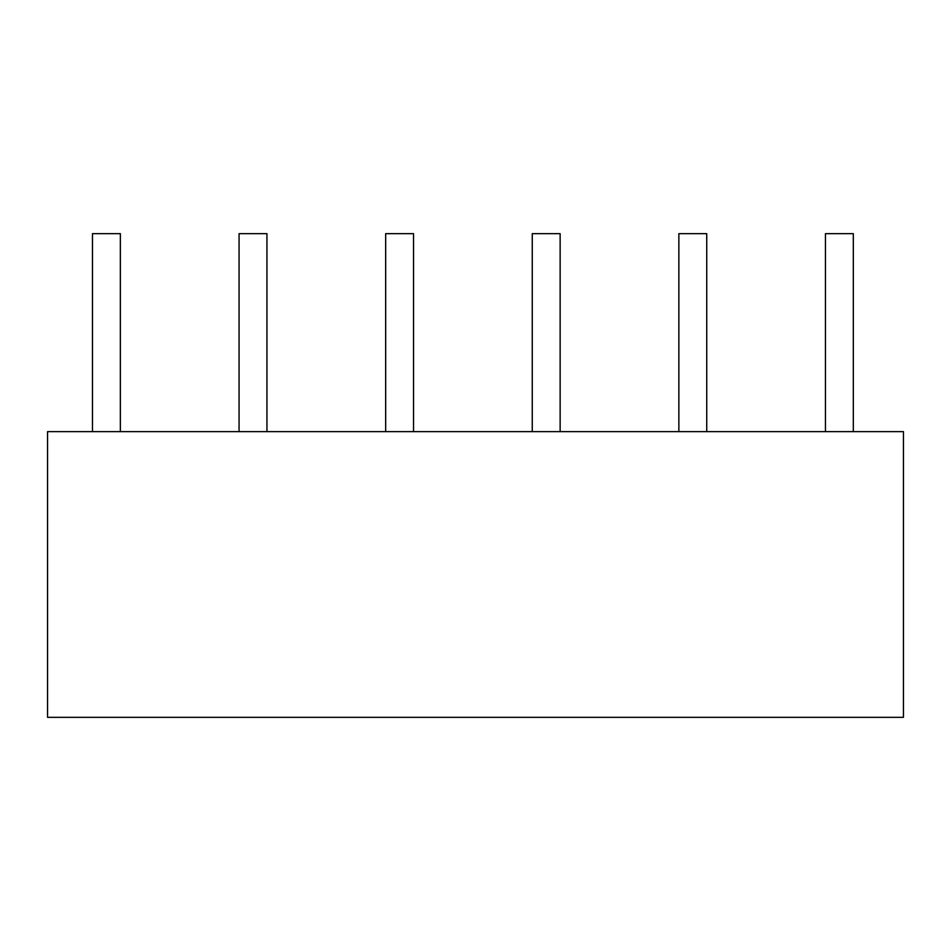 <?xml version="1.0" encoding="UTF-8"?>
<svg xmlns="http://www.w3.org/2000/svg" width="951" height="951" viewBox="0 0 951 951"><rect width="100%" height="100%" fill="white"/><g stroke="black" fill="none" stroke-linecap="round" stroke-linejoin="round"><path stroke-width="0.71" stroke-dasharray="4.75 3.57" d="M47.55 717.327L47.55 431.635L903.45 431.635L903.45 717.327L47.55 717.327M266.946 431.635L239.07 431.635L266.946 431.635L266.946 233.673L239.07 233.673L239.07 431.635M413.542 431.635L385.666 431.635L413.542 431.635L413.542 233.673L385.666 233.673L385.666 431.635M560.139 431.635L532.263 431.635L560.139 431.635L560.139 233.673L532.263 233.673L532.263 431.635M706.736 431.635L678.859 431.635L706.736 431.635L706.736 233.673L678.859 233.673L678.859 431.635M853.32 431.635L825.444 431.635L853.32 431.635L853.32 233.673L825.444 233.673L825.444 431.635M120.361 431.635L92.485 431.635L120.361 431.635L120.361 233.673L92.485 233.673L92.485 431.635"/><path stroke-width="1.43" d="M47.55 431.635L47.55 717.327L903.45 717.327L903.45 431.635L47.55 431.635M120.361 431.635L120.361 233.673L92.485 233.673L92.485 431.635M266.946 431.635L266.946 233.673L239.07 233.673L239.07 431.635M413.542 431.635L413.542 233.673L385.666 233.673L385.666 431.635M560.139 431.635L560.139 233.673L532.263 233.673L532.263 431.635M706.736 431.635L706.736 233.673L678.859 233.673L678.859 431.635M853.32 431.635L853.32 233.673L825.444 233.673L825.444 431.635"/></g></svg>
